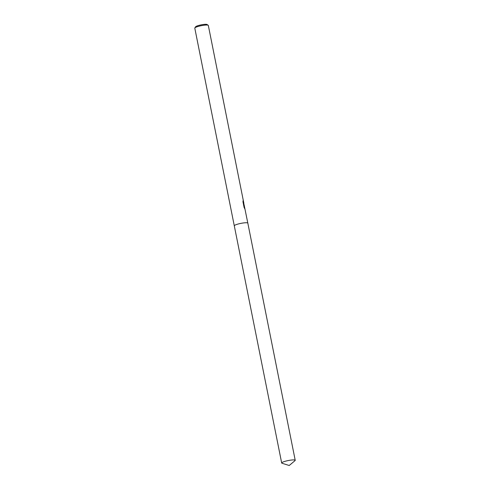 <?xml version="1.0" encoding="UTF-8"?>
<svg xmlns="http://www.w3.org/2000/svg" width="490" height="490" viewBox="0 0 490 490"><rect width="100%" height="100%" fill="white"/><g stroke="black" fill="none" stroke-linecap="round" stroke-linejoin="round"><path stroke-width="0.73" d="M244.155 205.004L244.241 205.347M295.213 460.294L247.824 223.121A6.897 1.115 168.7 0 0 241.846 223.195A6.897 1.115 168.7 0 0 234.526 225.443A6.897 1.115 168.7 0 1 241.846 223.195A6.897 1.115 168.7 0 1 247.824 223.121A6.897 1.115 168.7 0 0 247.824 223.121L244.026 204.483L244.963 209.169L244.106 207.46L242.948 201.678L243.212 200.22L243.842 203.203L208.317 25.419A6.897 1.115 168.7 0 0 208.189 25.253A6.897 1.115 168.7 0 0 201.788 25.584A6.897 1.115 168.7 0 0 195.02 27.74A6.897 1.115 168.7 0 0 194.842 27.924A6.897 1.115 168.7 0 0 194.787 28.12L234.293 225.829A6.897 1.115 168.7 0 0 234.293 225.835L281.683 462.995A6.897 1.115 168.7 0 0 282.019 463.252L289.216 465.5L294.998 460.661A6.897 1.115 168.7 0 0 295.213 460.294A6.897 1.115 168.7 0 0 289.241 460.361A6.897 1.115 168.7 0 0 281.915 462.615A6.897 1.115 168.7 0 0 281.683 462.995M243.842 203.203L243.824 203.987M208.189 25.253L207.025 24.5A5.892 0.949 168.7 0 0 201.555 24.782A5.892 0.949 168.7 0 0 195.78 26.619A5.892 0.949 168.7 0 0 195.626 26.779L194.842 27.924M243.928 204.495L243.12 200.82M244.632 208.458L244.026 204.483M234.526 225.443A6.897 1.115 168.7 0 0 234.293 225.829A6.897 1.115 168.7 0 1 234.526 225.443"/></g></svg>
